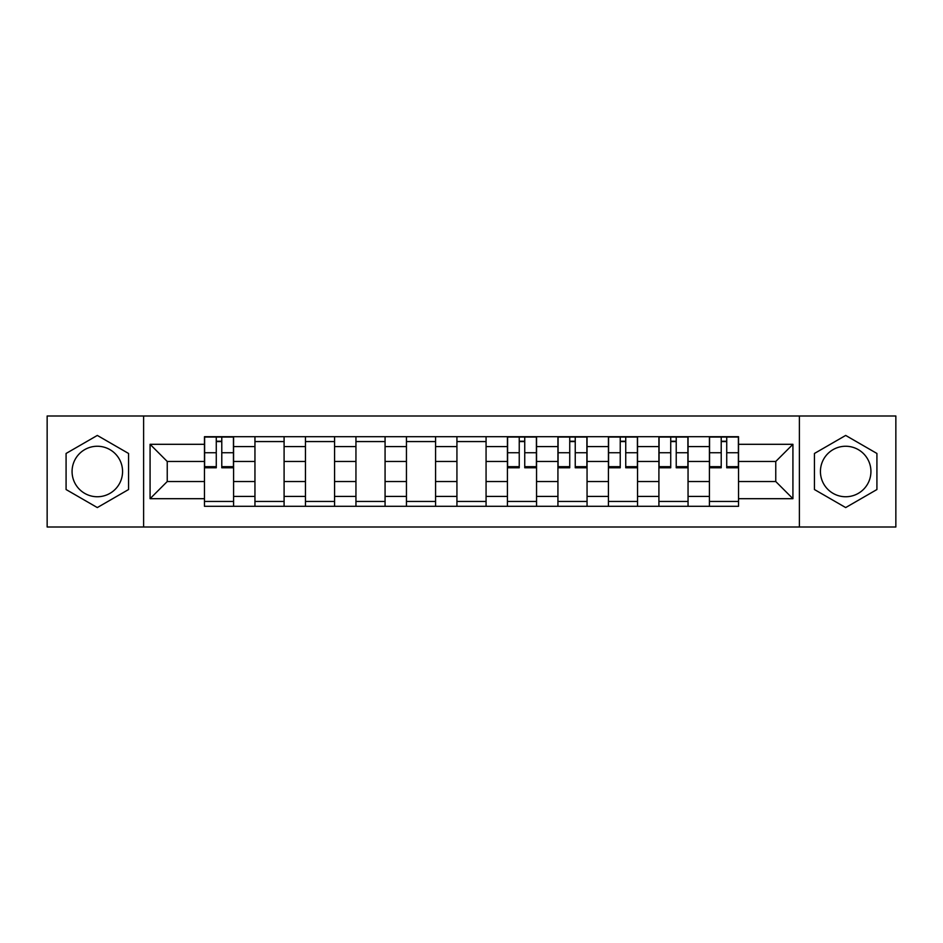 <?xml version="1.0" encoding="UTF-8"?>
<svg xmlns="http://www.w3.org/2000/svg" width="943" height="943" viewBox="0 0 943 943"><rect width="100%" height="100%" fill="white"/><g stroke="black" fill="none" stroke-linecap="round" stroke-linejoin="round"><path stroke-width="1.41" d="M97.318 496.749A25.249 25.249 0 0 1 72.069 471.5A25.249 25.249 0 0 1 97.318 446.251A25.249 25.249 0 0 1 122.566 471.5A25.249 25.249 0 0 1 97.318 496.749M845.682 496.749A25.249 25.249 0 0 1 820.434 471.5A25.249 25.249 0 0 1 845.682 446.251A25.249 25.249 0 0 1 870.931 471.5A25.249 25.249 0 0 1 845.682 496.749M799.393 527.007L895.85 527.007L895.85 415.993L47.15 415.993L47.15 527.007L799.393 527.007L799.393 415.993M254.952 506.297L254.952 446.581L233.593 446.581L233.593 506.297M233.593 446.581L233.593 436.703M254.952 446.581L254.952 436.703M284.091 436.703L284.091 506.297M305.449 506.297L305.449 436.703M334.576 436.703L334.576 506.297M355.947 506.297L355.947 436.703M385.074 436.703L385.074 506.297M406.445 506.297L406.445 436.703M435.572 436.703L435.572 506.297M456.931 506.297L456.931 436.703M486.069 436.703L486.069 506.297M507.428 506.297L507.428 436.703M536.555 436.703L536.555 506.297M557.926 506.297L557.926 436.703M587.053 436.703L587.053 506.297M608.424 506.297L608.424 436.703M637.551 436.703L637.551 506.297M658.909 506.297L658.909 436.703M688.048 436.703L688.048 506.297M709.407 506.297L709.407 436.703M709.407 481.531L688.048 481.531M658.909 481.531L637.551 481.531M608.424 481.531L587.053 481.531M557.926 481.531L536.555 481.531M507.428 481.531L486.069 481.531M456.931 481.531L435.572 481.531M406.445 481.531L385.074 481.531M355.947 481.531L334.576 481.531M305.449 481.531L284.091 481.531M254.952 481.531L233.593 481.531M709.407 461.469L688.048 461.469M658.909 461.469L637.551 461.469M608.424 461.469L587.053 461.469M557.926 461.469L536.555 461.469M507.428 461.469L486.069 461.469M456.931 461.469L435.572 461.469M406.445 461.469L385.074 461.469M355.947 461.469L334.576 461.469M305.449 461.469L284.091 461.469M254.952 461.469L233.593 461.469M167.241 481.531L204.466 481.531L204.466 461.469L167.241 461.469L167.241 481.531L150.078 498.694L150.078 444.306L204.466 444.306L204.466 461.469M738.534 461.469L738.534 481.531L775.759 481.531L775.759 461.469L738.534 461.469L738.534 436.703L204.466 436.703L204.466 444.306M738.534 444.306L792.922 444.306L792.922 498.694L738.534 498.694L738.534 481.531M204.466 481.531L204.466 506.297L738.534 506.297L738.534 498.694M204.466 498.694L150.078 498.694M143.607 527.007L143.607 415.993M128.554 453.465L97.318 435.43L66.081 453.465L66.081 489.535L97.318 507.57L128.554 489.535L128.554 453.465M876.919 453.465L845.682 435.43L814.446 453.465L814.446 489.535L845.682 507.57L876.919 489.535L876.919 453.465M233.593 501.44L204.466 501.44M216.277 441.56L221.782 441.56M284.091 501.44L254.952 501.44M254.952 441.56L284.091 441.56M334.576 501.44L305.449 501.44M305.449 441.56L334.576 441.56M385.074 501.44L355.947 501.44M355.947 441.56L385.074 441.56M435.572 501.44L406.445 501.44M406.445 441.56L435.572 441.56M486.069 501.44L456.931 501.44M456.931 441.56L486.069 441.56M536.555 501.44L507.428 501.44M519.239 441.56L524.744 441.56M587.053 501.44L557.926 501.44M569.737 441.56L575.242 441.56M637.551 501.44L608.424 501.44M620.235 441.56L625.739 441.56M688.048 501.44L658.909 501.44M670.732 441.56L676.225 441.56M738.534 501.44L709.407 501.44M721.218 441.56L726.723 441.56M150.078 444.306L167.241 461.469M775.759 481.531L792.922 498.694M775.759 461.469L792.922 444.306M221.782 467.775L221.782 437.033L233.428 437.033L233.428 467.775L221.782 467.775M216.277 441.23L221.782 441.23M216.277 437.033L204.619 437.033L204.619 467.775L216.277 467.775L216.277 437.033L221.782 437.033M524.744 467.775L524.744 437.033L536.402 437.033L536.402 467.775L524.744 467.775M519.239 441.23L524.744 441.23M519.239 437.033L507.593 437.033L507.593 467.775L519.239 467.775L519.239 437.033L524.744 437.033M575.242 467.775L575.242 437.033L586.888 437.033L586.888 467.775L575.242 467.775M569.737 441.23L575.242 441.23M569.737 437.033L558.091 437.033L558.091 467.775L569.737 467.775L569.737 437.033L575.242 437.033M625.739 467.775L625.739 437.033L637.385 437.033L637.385 467.775L625.739 467.775M620.235 441.23L625.739 441.23M620.235 437.033L608.577 437.033L608.577 467.775L620.235 467.775L620.235 437.033L625.739 437.033M676.225 467.775L676.225 437.033L687.883 437.033L687.883 467.775L676.225 467.775M670.732 441.23L676.225 441.23M670.732 437.033L659.074 437.033L659.074 467.775L670.732 467.775L670.732 437.033L676.225 437.033M726.723 467.775L726.723 437.033L738.381 437.033L738.381 467.775L726.723 467.775M721.218 441.23L726.723 441.23M721.218 437.033L709.572 437.033L709.572 467.775L721.218 467.775L721.218 437.033L726.723 437.033M658.909 446.581L637.551 446.581M608.424 446.581L587.053 446.581M557.926 446.581L536.555 446.581M507.428 446.581L486.069 446.581M456.931 446.581L435.572 446.581M406.445 446.581L385.074 446.581M355.947 446.581L334.576 446.581M305.449 446.581L284.091 446.581M709.407 446.581L688.048 446.581M658.909 496.419L637.551 496.419M608.424 496.419L587.053 496.419M557.926 496.419L536.555 496.419M507.428 496.419L486.069 496.419M456.931 496.419L435.572 496.419M406.445 496.419L385.074 496.419M355.947 496.419L334.576 496.419M305.449 496.419L284.091 496.419M254.952 496.419L233.593 496.419M709.407 496.419L688.048 496.419M221.782 466.667L233.428 466.667M221.782 452.746L233.428 452.746M204.619 466.667L216.277 466.667M204.619 452.746L216.277 452.746M524.744 466.667L536.402 466.667M524.744 452.746L536.402 452.746M507.593 466.667L519.239 466.667M507.593 452.746L519.239 452.746M575.242 466.667L586.888 466.667M575.242 452.746L586.888 452.746M558.091 466.667L569.737 466.667M558.091 452.746L569.737 452.746M625.739 466.667L637.385 466.667M625.739 452.746L637.385 452.746M608.577 466.667L620.235 466.667M608.577 452.746L620.235 452.746M676.225 466.667L687.883 466.667M676.225 452.746L687.883 452.746M659.074 466.667L670.732 466.667M659.074 452.746L670.732 452.746M726.723 466.667L738.381 466.667M726.723 452.746L738.381 452.746M709.572 466.667L721.218 466.667M709.572 452.746L721.218 452.746"/></g></svg>
